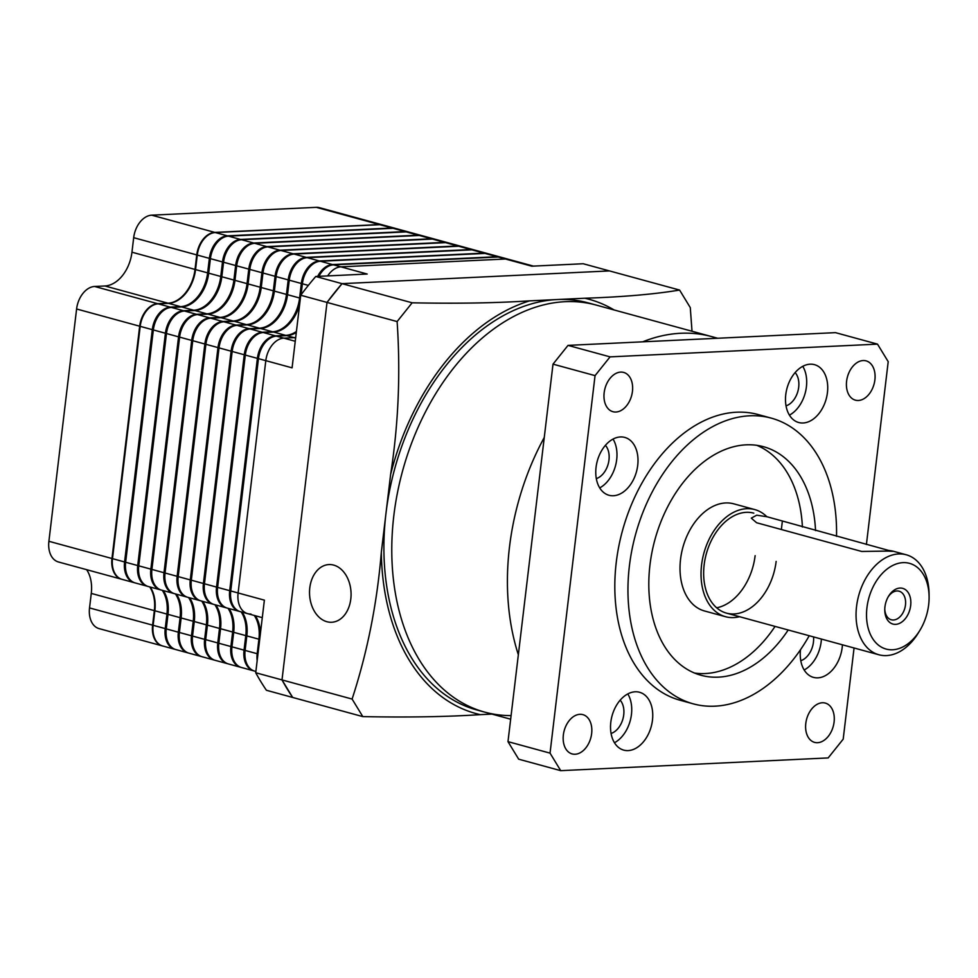 <?xml version="1.0" encoding="UTF-8"?>
<svg xmlns="http://www.w3.org/2000/svg" width="978" height="978" viewBox="0 0 978 978"><rect width="100%" height="100%" fill="white"/><g stroke="black" fill="none" stroke-linecap="round" stroke-linejoin="round"><path stroke-width="1.47" d="M500.858 257.226A22.213 15.037 105.3 0 0 500.345 257.067A22.213 15.037 105.3 0 0 497.081 256.713L332.508 264.561A22.213 15.037 105.3 0 0 317.691 276.383M301.077 294.781L302.385 283.767A22.213 15.037 -74.7 0 1 320.417 261.248L484.99 253.412A22.213 15.037 -74.7 0 1 488.254 253.767L500.345 257.067M296.42 331.456A33.313 22.567 -74.7 0 1 285.71 335.356L275.417 335.845A22.213 15.037 105.3 0 0 257.397 358.364L229.696 590.675A22.213 15.037 105.3 0 0 239.268 611.36L227.177 608.059A22.213 15.037 -74.7 0 1 217.605 587.375L245.307 355.063A22.213 15.037 -74.7 0 1 263.327 332.544L273.62 332.055A33.313 22.567 105.3 0 0 299.757 303.412M260.295 634.38A33.313 22.567 105.3 0 0 255.331 615.749M254.28 615.468A33.313 22.567 -74.7 0 1 258.925 639.196L257.19 653.72A22.213 15.037 105.3 0 0 257.165 660.627M255.881 671.434L254.683 671.116A22.213 15.037 -74.7 0 1 245.099 650.419L246.835 635.896A33.313 22.567 105.3 0 0 242.189 612.167M487.716 253.632A22.213 15.037 105.3 0 0 487.203 253.473A22.213 15.037 105.3 0 0 483.939 253.131L319.366 260.967A22.213 15.037 105.3 0 0 301.334 283.486L299.61 297.997A33.313 22.567 -74.7 0 1 272.569 331.774L262.275 332.263A22.213 15.037 105.3 0 0 244.256 354.769L216.554 587.081A22.213 15.037 105.3 0 0 226.126 607.778A22.213 15.037 105.3 0 0 226.664 607.9M226.126 607.778L214.048 604.477A22.213 15.037 -74.7 0 1 204.463 583.78L232.165 351.469A22.213 15.037 -74.7 0 1 250.197 328.963L260.478 328.474A33.313 22.567 105.3 0 0 287.52 294.696L289.256 280.185A22.213 15.037 -74.7 0 1 307.275 257.666L471.861 249.83A22.213 15.037 -74.7 0 1 475.112 250.172L487.203 253.473M474.587 250.05A22.213 15.037 105.3 0 0 474.061 249.891A22.213 15.037 105.3 0 0 470.809 249.537L306.224 257.373A22.213 15.037 105.3 0 0 288.204 279.891L286.468 294.415A33.313 22.567 -74.7 0 1 259.427 328.18L249.145 328.669A22.213 15.037 105.3 0 0 231.114 351.188L203.412 583.499A22.213 15.037 105.3 0 0 212.996 604.184A22.213 15.037 105.3 0 0 213.522 604.318M212.996 604.184L200.906 600.883A22.213 15.037 -74.7 0 1 191.321 580.186L219.023 347.887A22.213 15.037 -74.7 0 1 237.055 325.368L247.336 324.879A33.313 22.567 105.3 0 0 274.378 291.114L276.114 276.591A22.213 15.037 -74.7 0 1 294.133 254.072L458.719 246.236A22.213 15.037 -74.7 0 1 461.971 246.59L474.061 249.891M241.138 611.873A33.313 22.567 -74.7 0 1 245.784 635.614L244.048 650.138A22.213 15.037 105.3 0 0 253.632 670.822L241.542 667.522A22.213 15.037 -74.7 0 1 231.957 646.825L233.693 632.314A33.313 22.567 105.3 0 0 229.048 608.573M227.996 608.279A33.313 22.567 -74.7 0 1 232.642 632.02L230.906 646.544A22.213 15.037 105.3 0 0 240.49 667.24A22.213 15.037 105.3 0 0 241.016 667.363M240.49 667.24L228.4 663.94A22.213 15.037 -74.7 0 1 218.827 643.243L220.551 628.72A33.313 22.567 105.3 0 0 215.906 604.979M461.445 246.456A22.213 15.037 105.3 0 0 460.919 246.297A22.213 15.037 105.3 0 0 457.667 245.955L293.082 253.791A22.213 15.037 105.3 0 0 275.062 276.309L273.327 290.821A33.313 22.567 -74.7 0 1 246.285 324.598L236.004 325.087A22.213 15.037 105.3 0 0 217.972 347.593L190.27 579.905A22.213 15.037 105.3 0 0 199.854 600.602A22.213 15.037 105.3 0 0 200.38 600.724M199.854 600.602L187.764 597.301A22.213 15.037 -74.7 0 1 178.192 576.604L205.893 344.293A22.213 15.037 -74.7 0 1 223.913 321.786L234.207 321.297A33.313 22.567 105.3 0 0 261.236 287.52L262.972 272.996A22.213 15.037 -74.7 0 1 281.004 250.49L445.577 242.642A22.213 15.037 -74.7 0 1 448.829 242.996L460.919 246.297M448.303 242.874A22.213 15.037 105.3 0 0 447.79 242.715A22.213 15.037 105.3 0 0 444.525 242.361L279.952 250.197A22.213 15.037 105.3 0 0 261.921 272.715L260.185 287.239A33.313 22.567 -74.7 0 1 233.155 321.004L222.862 321.493A22.213 15.037 105.3 0 0 204.842 344.011L177.14 576.311A22.213 15.037 105.3 0 0 186.712 597.008A22.213 15.037 105.3 0 0 187.238 597.142M186.712 597.008L174.622 593.707A22.213 15.037 -74.7 0 1 165.05 573.01L192.752 340.711A22.213 15.037 -74.7 0 1 210.771 318.192L221.065 317.703A33.313 22.567 105.3 0 0 248.106 283.938L249.83 269.415A22.213 15.037 -74.7 0 1 267.862 246.896L432.435 239.06A22.213 15.037 -74.7 0 1 435.699 239.414L447.79 242.715M214.854 604.697A33.313 22.567 -74.7 0 1 219.5 628.438L217.776 642.949A22.213 15.037 105.3 0 0 227.348 663.646L215.258 660.346A22.213 15.037 -74.7 0 1 205.686 639.649L207.422 625.138A33.313 22.567 105.3 0 0 202.776 601.397M201.725 601.103A33.313 22.567 -74.7 0 1 206.37 624.844L204.634 639.367A22.213 15.037 105.3 0 0 214.206 660.052A22.213 15.037 105.3 0 0 214.744 660.187M214.206 660.052L202.128 656.751A22.213 15.037 -74.7 0 1 192.544 636.067L194.28 621.543A33.313 22.567 105.3 0 0 189.634 597.803M435.161 239.28A22.213 15.037 105.3 0 0 434.648 239.121A22.213 15.037 105.3 0 0 431.384 238.766L266.811 246.615A22.213 15.037 105.3 0 0 248.779 269.121L247.055 283.644A33.313 22.567 -74.7 0 1 220.013 317.41L209.72 317.911A22.213 15.037 105.3 0 0 191.7 340.417L163.998 572.729A22.213 15.037 105.3 0 0 173.571 593.414A22.213 15.037 105.3 0 0 174.108 593.548M173.571 593.414L161.492 590.113A22.213 15.037 -74.7 0 1 151.908 569.428L179.61 337.117A22.213 15.037 -74.7 0 1 197.642 314.598L207.923 314.109A33.313 22.567 105.3 0 0 234.964 280.344L236.688 265.82A22.213 15.037 -74.7 0 1 254.72 243.314L419.305 235.466A22.213 15.037 -74.7 0 1 422.557 235.82L434.648 239.121M422.031 235.698A22.213 15.037 105.3 0 0 421.506 235.539A22.213 15.037 105.3 0 0 418.254 235.185L253.669 243.021A22.213 15.037 105.3 0 0 235.637 265.539L233.913 280.05A33.313 22.567 -74.7 0 1 206.871 313.828L196.59 314.317A22.213 15.037 105.3 0 0 178.558 336.835L150.857 569.135A22.213 15.037 105.3 0 0 160.441 589.832A22.213 15.037 105.3 0 0 160.967 589.966M160.441 589.832L148.35 586.531A22.213 15.037 -74.7 0 1 138.766 565.834L166.468 333.535A22.213 15.037 -74.7 0 1 184.5 311.016L194.781 310.527A33.313 22.567 105.3 0 0 221.823 276.75L223.559 262.238A22.213 15.037 -74.7 0 1 241.578 239.72L406.163 231.884A22.213 15.037 -74.7 0 1 409.415 232.238L421.506 235.539M188.583 597.521A33.313 22.567 -74.7 0 1 193.228 621.262L191.492 635.773A22.213 15.037 105.3 0 0 201.077 656.47L188.986 653.17A22.213 15.037 -74.7 0 1 179.402 632.473L181.138 617.962A33.313 22.567 105.3 0 0 176.492 594.221M175.441 593.927A33.313 22.567 -74.7 0 1 180.086 617.668L178.351 632.191A22.213 15.037 105.3 0 0 187.935 652.876A22.213 15.037 105.3 0 0 188.461 653.011M187.935 652.876L175.844 649.575A22.213 15.037 -74.7 0 1 166.272 628.891L167.996 614.367A33.313 22.567 105.3 0 0 163.35 590.626M408.89 232.104A22.213 15.037 105.3 0 0 408.364 231.945A22.213 15.037 105.3 0 0 405.112 231.59L240.527 239.439A22.213 15.037 105.3 0 0 222.507 261.945L220.771 276.468A33.313 22.567 -74.7 0 1 193.73 310.234L183.448 310.723A22.213 15.037 105.3 0 0 165.416 333.241L137.715 565.553A22.213 15.037 105.3 0 0 147.299 586.238A22.213 15.037 105.3 0 0 147.825 586.372M147.299 586.238L135.208 582.937A22.213 15.037 -74.7 0 1 125.636 562.252L153.338 329.941A22.213 15.037 -74.7 0 1 171.358 307.422L181.651 306.933A33.313 22.567 105.3 0 0 208.681 273.168L210.417 258.644A22.213 15.037 -74.7 0 1 228.449 236.138L393.022 228.29A22.213 15.037 -74.7 0 1 396.273 228.644L408.364 231.945M395.748 228.51A22.213 15.037 105.3 0 0 395.222 228.351A22.213 15.037 105.3 0 0 391.97 228.008L227.397 235.845A22.213 15.037 105.3 0 0 209.365 258.363L207.629 272.874A33.313 22.567 -74.7 0 1 180.6 306.652L170.306 307.141A22.213 15.037 105.3 0 0 152.287 329.659L124.585 561.959A22.213 15.037 105.3 0 0 134.157 582.656A22.213 15.037 105.3 0 0 134.683 582.778M134.157 582.656L122.067 579.355A22.213 15.037 -74.7 0 1 112.494 558.658L140.196 326.346A22.213 15.037 -74.7 0 1 158.216 303.84L168.509 303.351A33.313 22.567 105.3 0 0 195.551 269.573L197.275 255.062A22.213 15.037 -74.7 0 1 215.307 232.544L379.88 224.708A22.213 15.037 -74.7 0 1 383.144 225.05L395.222 228.351M162.299 590.345A33.313 22.567 -74.7 0 1 166.945 614.086L165.221 628.597A22.213 15.037 105.3 0 0 174.793 649.294L162.703 645.993A22.213 15.037 -74.7 0 1 153.13 625.297L154.854 610.773A33.313 22.567 105.3 0 0 150.221 587.044M112.274 562.509A21.467 14.536 -74.7 0 1 112.482 558.487L140.184 326.187A21.467 14.536 -74.7 0 1 144.475 313.718M152.91 629.147A21.467 14.536 -74.7 0 1 153.118 625.125L154.854 610.614A34.059 23.069 105.3 0 0 155.184 604.636M188.925 288.852A34.059 23.069 105.3 0 0 195.539 269.415L197.263 254.891A21.467 14.536 -74.7 0 1 201.566 242.422M223.864 237.275A21.467 14.536 105.3 0 0 209.879 258.339L208.143 272.85A34.059 23.069 -74.7 0 1 187.263 305.735M166.773 308.571A21.467 14.536 105.3 0 0 152.8 329.635L125.098 561.934A21.467 14.536 105.3 0 0 128.864 578.267M163.24 590.602A34.059 23.069 -74.7 0 1 167.458 614.05L165.734 628.573A21.467 14.536 105.3 0 0 169.5 644.905M176.382 594.184A34.059 23.069 -74.7 0 1 180.6 617.644L178.864 632.167A21.467 14.536 105.3 0 0 182.642 648.5M179.915 312.165A21.467 14.536 105.3 0 0 165.93 333.217L138.228 565.529A21.467 14.536 105.3 0 0 142.006 581.861M236.994 240.869A21.467 14.536 105.3 0 0 223.021 261.921L221.285 276.444A34.059 23.069 -74.7 0 1 200.404 309.329M250.136 244.463A21.467 14.536 105.3 0 0 236.163 265.515L234.427 280.026A34.059 23.069 -74.7 0 1 213.546 312.911M193.057 315.747A21.467 14.536 105.3 0 0 179.072 336.811L151.37 569.11A21.467 14.536 105.3 0 0 155.135 585.443M189.524 597.778A34.059 23.069 -74.7 0 1 193.742 621.238L192.006 635.749A21.467 14.536 105.3 0 0 195.783 652.081M202.654 601.36A34.059 23.069 -74.7 0 1 206.884 624.82L205.148 639.343A21.467 14.536 105.3 0 0 208.913 655.676M206.199 319.341A21.467 14.536 105.3 0 0 192.214 340.393L164.512 572.705A21.467 14.536 105.3 0 0 168.277 589.037M263.278 248.045A21.467 14.536 105.3 0 0 249.292 269.097L247.568 283.62A34.059 23.069 -74.7 0 1 226.676 316.505M276.419 251.639A21.467 14.536 105.3 0 0 262.434 272.691L260.698 287.214A34.059 23.069 -74.7 0 1 239.818 320.087M219.329 322.923A21.467 14.536 105.3 0 0 205.356 343.987L177.654 576.286A21.467 14.536 105.3 0 0 181.419 592.631M215.796 604.954A34.059 23.069 -74.7 0 1 220.013 628.414L218.29 642.925A21.467 14.536 105.3 0 0 222.055 659.27M228.938 608.536A34.059 23.069 -74.7 0 1 233.155 631.996L231.431 646.519A21.467 14.536 105.3 0 0 235.197 662.852M232.471 326.518A21.467 14.536 105.3 0 0 218.485 347.569L190.796 579.881A21.467 14.536 105.3 0 0 194.561 596.213M289.549 255.221A21.467 14.536 105.3 0 0 275.576 276.285L273.84 290.796A34.059 23.069 -74.7 0 1 252.96 323.681M302.691 258.815A21.467 14.536 105.3 0 0 288.718 279.867L286.982 294.39A34.059 23.069 -74.7 0 1 266.102 327.263M245.612 330.112A21.467 14.536 105.3 0 0 231.627 351.163L203.925 583.463A21.467 14.536 105.3 0 0 207.703 599.807M242.079 612.13A34.059 23.069 -74.7 0 1 246.297 635.59L244.561 650.113A21.467 14.536 105.3 0 0 248.339 666.446M255.209 615.724A34.059 23.069 -74.7 0 1 259.439 639.172L257.703 653.695A21.467 14.536 105.3 0 0 257.507 657.827M258.754 333.694A21.467 14.536 105.3 0 0 244.769 354.745L217.067 587.057A21.467 14.536 105.3 0 0 220.832 603.389M315.833 262.397A21.467 14.536 105.3 0 0 301.847 283.461L300.124 297.972A34.059 23.069 -74.7 0 1 279.231 330.857M318.914 276.334A22.213 15.037 -74.7 0 1 333.559 264.842L498.132 257.006A22.213 15.037 -74.7 0 1 501.396 257.348L508.743 259.366A22.213 15.037 105.3 0 0 505.492 259.011L340.906 266.847A22.213 15.037 105.3 0 0 327.679 275.918A22.213 15.037 -74.7 0 1 340.906 266.847L505.492 259.011A22.213 15.037 -74.7 0 1 508.743 259.366L533.45 266.114M328.975 265.992A21.467 14.536 105.3 0 0 318.278 276.358M296.322 332.263A34.059 23.069 -74.7 0 1 292.373 334.452M250.93 614.013A22.213 15.037 105.3 0 1 247.678 613.658A22.213 15.037 -74.7 0 1 238.106 592.961L265.808 360.662A22.213 15.037 -74.7 0 1 283.828 338.144L294.109 337.654A33.313 22.567 105.3 0 0 295.698 337.508A33.313 22.567 -74.7 0 1 294.109 337.654L283.828 338.144A22.213 15.037 105.3 0 0 265.808 360.662L238.106 592.961A22.213 15.037 105.3 0 0 247.678 613.658L240.319 611.653A22.213 15.037 -74.7 0 1 230.747 590.956L258.449 358.645A22.213 15.037 -74.7 0 1 276.468 336.139L286.762 335.65A33.313 22.567 105.3 0 0 296.297 332.508M271.884 337.288A21.467 14.536 105.3 0 0 257.911 358.339L230.209 590.651A21.467 14.536 105.3 0 0 233.974 606.983M255.723 672.742L282.006 679.918A285.637 193.436 -74.7 0 0 292.691 697.461L266.419 690.272A285.637 193.436 -74.7 0 1 255.723 672.742L264.378 600.15L230.747 590.956M498.132 257.006L531.775 266.187L583.206 263.742L679.588 290.063L690.285 307.605L692.008 331.236M491.934 714.099L480.296 714.649C446.115 716.85 406.946 717.497 362.801 716.605L292.691 697.461L282.006 679.918L327.019 302.422A285.637 193.436 -74.7 0 1 342.031 283.657L609.477 270.918L342.031 283.657L412.141 302.801C456.457 303.706 495.626 303.046 529.648 300.857L557.216 299.537A211.016 142.898 105.3 0 0 385.968 513.413A211.016 142.898 105.3 0 0 476.946 710.004L484.831 712.155A211.016 142.898 105.3 0 0 511.091 715.603M258.449 358.645L292.08 367.838L300.735 295.246L397.117 321.566L412.141 302.801M300.735 295.246A285.637 193.436 -74.7 0 1 315.76 276.481L342.031 283.657L327.019 302.422L282.006 679.918L352.104 699.062C367.361 652.289 377.092 603.389 381.322 552.35L390.613 474.489C398.449 424.207 400.613 373.229 397.117 321.566M315.76 276.481L367.19 274.036L333.559 264.842M382.875 224.989A22.213 15.037 105.3 0 0 382.618 224.916L319.549 207.691A22.213 15.037 105.3 0 0 316.297 207.336L151.712 215.172A22.213 15.037 105.3 0 0 133.68 237.691L131.957 252.202A33.313 22.567 -74.7 0 1 104.915 285.979L94.621 286.468A22.213 15.037 105.3 0 0 76.602 308.987L48.9 541.286A22.213 15.037 105.3 0 0 58.472 561.983L121.541 579.208A22.213 15.037 105.3 0 0 121.81 579.282M382.618 224.916A22.213 15.037 105.3 0 0 379.354 224.561L214.781 232.397A22.213 15.037 105.3 0 0 196.749 254.916L195.025 269.439A33.313 22.567 -74.7 0 1 167.984 303.204L157.69 303.693A22.213 15.037 105.3 0 0 139.671 326.212L111.969 558.511A22.213 15.037 105.3 0 0 121.541 579.208M149.695 586.898A33.313 22.567 -74.7 0 1 154.341 610.639L152.605 625.15A22.213 15.037 105.3 0 0 162.177 645.847A22.213 15.037 105.3 0 0 162.446 645.92M86.626 569.673A33.313 22.567 -74.7 0 1 91.272 593.414L89.536 607.925A22.213 15.037 105.3 0 0 99.108 628.622L162.177 645.847M895.652 624.355A18.509 12.531 -74.7 0 1 884.772 610.15A18.509 12.531 -74.7 0 1 888.586 596.177A18.509 12.531 -74.7 0 1 899.98 588.059A18.509 12.531 -74.7 0 1 910.665 605.59A18.509 12.531 -74.7 0 1 895.652 624.355M884.784 609.355A14.804 10.024 105.3 0 0 891.288 619.771A14.804 10.024 105.3 0 0 893.452 620.003A14.804 10.024 105.3 0 0 905.225 606.568A14.804 10.024 105.3 0 0 899.088 591.201A14.804 10.024 105.3 0 0 896.912 590.969A14.804 10.024 105.3 0 0 888.183 596.873M892.621 649.759A44.426 30.086 105.3 0 0 919.943 630.26A44.426 30.086 105.3 0 0 929.1 596.739A44.426 30.086 105.3 0 0 903.012 562.643A44.426 30.086 105.3 0 0 866.948 607.668A44.426 30.086 105.3 0 0 892.621 649.759M919.943 630.26L918.379 632.839A51.834 35.098 -74.7 0 1 886.496 655.59A51.834 35.098 -74.7 0 1 878.904 654.771A51.834 35.098 -74.7 0 1 857.425 600.981A51.834 35.098 -74.7 0 1 898.611 553.951A51.834 35.098 -74.7 0 1 906.215 554.77A51.834 35.098 -74.7 0 1 929.063 593.719L929.1 596.739M887.315 551.127L887.425 550.235C894.797 551.299 895.017 551.58 888.11 551.079L861.704 551.458L756.593 522.741L751.287 518.132L756.715 515.198L766.96 516.739L890.762 551.017M565.101 301.689A211.016 142.898 105.3 0 0 397.374 493.169A211.016 142.898 105.3 0 0 484.831 712.155A211.016 142.898 -74.7 0 1 397.374 493.169A211.016 142.898 -74.7 0 1 565.101 301.689A211.016 142.898 -74.7 0 1 596.03 305.026A211.016 142.898 105.3 0 0 565.101 301.689M326.921 621.727A28.875 20.746 -92.7 0 0 331.676 622.252A28.875 20.746 -92.7 0 0 351.053 595.736A28.875 20.746 -92.7 0 0 333.681 565.101A28.875 20.746 -92.7 0 0 328.926 564.575A28.875 20.746 -92.7 0 0 309.549 591.091A28.875 20.746 -92.7 0 0 326.921 621.727M717.693 338.254L711.654 336.603A211.016 142.898 -74.7 0 0 680.725 333.278A211.016 142.898 -74.7 0 0 642.693 341.823A211.016 142.898 -74.7 0 1 711.654 336.603L588.145 302.874A211.016 142.898 105.3 0 0 557.216 299.537L584.795 298.229C622.546 296.994 654.148 294.28 679.588 290.063M362.801 716.605L352.104 699.062M753.806 513.144A51.834 35.098 105.3 0 0 704.148 564.856A51.834 35.098 105.3 0 0 726.483 613.133A51.834 35.098 105.3 0 0 776.141 561.421M766.825 516.702A55.526 37.604 105.3 0 0 754.771 509.575A55.526 37.604 105.3 0 0 701.568 564.978A55.526 37.604 105.3 0 0 725.517 616.702A55.526 37.604 105.3 0 0 739.515 616.69M680.554 559.233A55.526 37.604 105.3 0 0 704.49 610.969A55.526 37.604 -74.7 0 1 680.554 559.233A55.526 37.604 -74.7 0 1 733.757 503.829A55.526 37.604 105.3 0 0 680.554 559.233M716.654 607.79A51.834 35.098 105.3 0 0 755.126 555.687M518.352 654.747A211.016 142.898 -74.7 0 1 509.477 547.154A211.016 142.898 -74.7 0 1 544.257 437.484A211.016 142.898 -74.7 0 0 518.352 654.747M827.437 392.606A29.988 20.306 105.3 0 0 814.515 364.672A29.988 20.306 105.3 0 0 785.774 394.586A29.988 20.306 105.3 0 0 798.708 422.52A29.988 20.306 105.3 0 0 827.437 392.606M789.429 415.137A29.988 20.306 105.3 0 0 806.41 386.86A29.988 20.306 105.3 0 0 802.767 366.31M786.043 405.87A18.875 12.787 105.3 0 0 798.696 387.227A18.875 12.787 105.3 0 0 795.138 372.569M800.493 649.747A29.988 20.306 105.3 0 0 813.464 677.375A29.988 20.306 105.3 0 0 842.192 647.448A29.988 20.306 105.3 0 0 842.425 644.808M804.185 669.979A29.988 20.306 105.3 0 0 821.165 641.715A29.988 20.306 105.3 0 0 821.398 639.062M800.786 660.712A18.875 12.787 105.3 0 0 813.451 642.081A18.875 12.787 105.3 0 0 813.549 636.91M652.46 720.211A29.988 20.306 105.3 0 0 639.539 692.265A29.988 20.306 105.3 0 0 610.81 722.192A29.988 20.306 105.3 0 0 623.732 750.126A29.988 20.306 105.3 0 0 652.46 720.211M614.453 742.742A29.988 20.306 105.3 0 0 631.446 714.466A29.988 20.306 105.3 0 0 627.79 693.915M611.067 733.476A18.875 12.787 105.3 0 0 623.732 714.832A18.875 12.787 105.3 0 0 620.162 700.175M637.717 465.357A29.988 20.306 105.3 0 0 624.783 437.423A29.988 20.306 105.3 0 0 596.054 467.337A29.988 20.306 105.3 0 0 608.988 495.271A29.988 20.306 105.3 0 0 637.717 465.357M599.71 487.888A29.988 20.306 105.3 0 0 616.69 459.611A29.988 20.306 105.3 0 0 613.047 439.073M596.323 478.621A18.875 12.787 105.3 0 0 608.976 459.978A18.875 12.787 105.3 0 0 605.406 445.32M815.542 530.589A118.472 80.22 105.3 0 0 763.476 446.701A118.472 80.22 105.3 0 0 649.967 564.905A118.472 80.22 105.3 0 0 701.043 675.272A118.472 80.22 105.3 0 0 788.195 629.991M802.4 527.008A118.472 80.22 105.3 0 0 756.789 445.32M834.087 722.057A20.367 13.79 105.3 0 0 825.31 703.084A20.367 13.79 105.3 0 0 805.799 723.402A20.367 13.79 105.3 0 0 814.576 742.375A20.367 13.79 105.3 0 0 834.087 722.057M874.894 379.843A20.367 13.79 105.3 0 0 866.117 360.87A20.367 13.79 105.3 0 0 846.606 381.188A20.367 13.79 105.3 0 0 855.383 400.161A20.367 13.79 105.3 0 0 874.894 379.843M591.641 733.61A20.367 13.79 105.3 0 0 582.864 714.637A20.367 13.79 105.3 0 0 563.352 734.955A20.367 13.79 105.3 0 0 572.13 753.928A20.367 13.79 105.3 0 0 591.641 733.61M632.448 391.383A20.367 13.79 105.3 0 0 623.671 372.422A20.367 13.79 105.3 0 0 604.159 392.74A20.367 13.79 105.3 0 0 612.937 411.701A20.367 13.79 105.3 0 0 632.448 391.383M836.52 536.323A148.081 100.282 105.3 0 0 771.275 418.132A148.081 100.282 105.3 0 0 629.404 565.883A148.081 100.282 105.3 0 0 693.243 703.842A148.081 100.282 105.3 0 0 809.222 635.737M771.275 418.132L758.146 414.55A148.081 100.282 105.3 0 0 616.262 562.301A148.081 100.282 105.3 0 0 680.101 700.248L693.243 703.842M866.41 544.489L888.207 361.664L877.51 344.134L835.469 332.642L568.022 345.381L553.01 364.146L507.985 741.642L518.682 759.185L560.724 770.664L828.17 757.926L843.195 739.16L854.063 647.986M877.51 344.134L610.076 356.872L568.022 345.381M610.076 356.872L595.052 375.625L553.01 364.146M595.052 375.625L550.039 753.133L507.985 741.642M550.039 753.133L560.724 770.664M694.588 673.06A118.472 80.22 105.3 0 0 775.053 626.397M497.081 256.713L484.99 253.412M332.508 264.561L320.417 261.248M308.339 285.393L302.385 283.767M285.71 335.356L273.62 332.055M275.417 335.845L263.327 332.544M257.397 358.364L245.307 355.063M229.696 590.675L217.605 587.375M257.19 653.72L245.099 650.419M258.925 639.196L246.835 635.896M216.554 587.081L204.463 583.78M244.256 354.769L232.165 351.469M262.275 332.263L250.197 328.963M272.569 331.774L260.478 328.474M299.61 297.997L287.52 294.696M301.334 283.486L289.256 280.185M319.366 260.967L307.275 257.666M483.939 253.131L471.861 249.83M470.809 249.537L458.719 246.236M306.224 257.373L294.133 254.072M288.204 279.891L276.114 276.591M286.468 294.415L274.378 291.114M259.427 328.18L247.336 324.879M249.145 328.669L237.055 325.368M231.114 351.188L219.023 347.887M203.412 583.499L191.321 580.186M245.784 635.614L233.693 632.314M244.048 650.138L231.957 646.825M230.906 646.544L218.827 643.243M232.642 632.02L220.551 628.72M190.27 579.905L178.192 576.604M217.972 347.593L205.893 344.293M236.004 325.087L223.913 321.786M246.285 324.598L234.207 321.297M273.327 290.821L261.236 287.52M275.062 276.309L262.972 272.996M293.082 253.791L281.004 250.49M457.667 245.955L445.577 242.642M444.525 242.361L432.435 239.06M279.952 250.197L267.862 246.896M261.921 272.715L249.83 269.415M260.185 287.239L248.106 283.938M233.155 321.004L221.065 317.703M222.862 321.493L210.771 318.192M204.842 344.011L192.752 340.711M177.14 576.311L165.05 573.01M219.5 628.438L207.422 625.138M217.776 642.949L205.686 639.649M204.634 639.367L192.544 636.067M206.37 624.844L194.28 621.543M163.998 572.729L151.908 569.428M191.7 340.417L179.61 337.117M209.72 317.911L197.642 314.598M220.013 317.41L207.923 314.109M247.055 283.644L234.964 280.344M248.779 269.121L236.688 265.82M266.811 246.615L254.72 243.314M431.384 238.766L419.305 235.466M418.254 235.185L406.163 231.884M253.669 243.021L241.578 239.72M235.637 265.539L223.559 262.238M233.913 280.05L221.823 276.75M206.871 313.828L194.781 310.527M196.59 314.317L184.5 311.016M178.558 336.835L166.468 333.535M150.857 569.135L138.766 565.834M193.228 621.262L181.138 617.962M191.492 635.773L179.402 632.473M178.351 632.191L166.272 628.891M180.086 617.668L167.996 614.367M137.715 565.553L125.636 562.252M165.416 333.241L153.338 329.941M183.448 310.723L171.358 307.422M193.73 310.234L181.651 306.933M220.771 276.468L208.681 273.168M222.507 261.945L210.417 258.644M240.527 239.439L228.449 236.138M405.112 231.59L393.022 228.29M391.97 228.008L379.88 224.708M227.397 235.845L215.307 232.544M209.365 258.363L197.275 255.062M207.629 272.874L195.551 269.573M180.6 306.652L168.509 303.351M170.306 307.141L158.216 303.84M152.287 329.659L140.196 326.346M124.585 561.959L112.494 558.658M166.945 614.086L154.854 610.773M165.221 628.597L153.13 625.297M295.246 341.261L276.468 336.139M295.625 338.07L286.762 335.65M379.354 224.561L316.297 207.336M214.781 232.397L151.712 215.172M196.749 254.916L133.68 237.691M195.025 269.439L131.957 252.202M167.984 303.204L104.915 285.979M157.69 303.693L94.621 286.468M139.671 326.212L76.602 308.987M111.969 558.511L48.9 541.286M154.341 610.639L91.272 593.414M152.605 625.15L89.536 607.925M781.361 529.514L782.314 521.519M584.795 298.229A214.72 145.404 -74.7 0 1 614.086 309.953M529.648 300.857A214.72 145.404 105.3 0 0 390.613 474.489M480.296 714.649A214.72 145.404 -74.7 0 1 381.322 552.35M247.678 613.658L262.287 617.656M893.048 551.176L906.215 554.77M726.483 613.133L878.904 654.771M725.517 616.702L704.49 610.969M754.771 509.575L733.757 503.829M484.831 712.155L510.663 719.209"/></g></svg>
